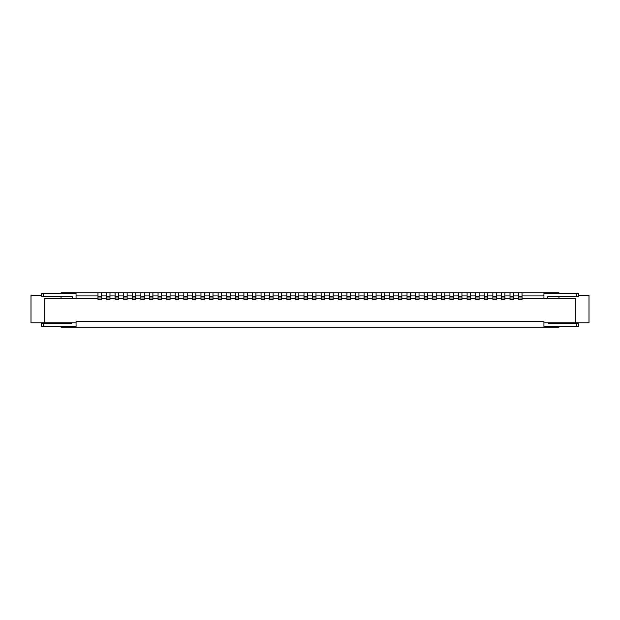 <?xml version="1.0" encoding="UTF-8"?>
<svg xmlns="http://www.w3.org/2000/svg" width="620" height="620" viewBox="0 0 620 620"><rect width="100%" height="100%" fill="white"/><g stroke="black" fill="none" stroke-linecap="round" stroke-linejoin="round"><path stroke-width="0.93" d="M118.559 297.98L118.559 292.834L115.126 292.834L115.126 299.351L118.559 299.351L118.559 297.98L115.126 297.98M115.126 298.499L109.98 298.499M123.713 298.499L118.559 298.499M132.3 298.499L127.147 298.499M140.88 298.499L135.733 298.499M149.467 298.499L144.321 298.499M158.054 298.499L152.9 298.499M166.641 298.499L161.487 298.499M175.22 298.499L170.074 298.499M183.807 298.499L178.653 298.499M192.394 298.499L187.24 298.499M200.973 298.499L195.827 298.499M209.56 298.499L204.406 298.499M218.147 298.499L212.993 298.499M226.726 298.499L221.58 298.499M235.313 298.499L230.16 298.499M243.9 298.499L238.746 298.499M252.479 298.499L247.333 298.499M261.067 298.499L255.921 298.499M269.654 298.499L264.5 298.499M278.24 298.499L273.087 298.499M286.82 298.499L281.674 298.499M295.407 298.499L290.253 298.499M303.994 298.499L298.84 298.499M312.573 298.499L307.427 298.499M321.16 298.499L316.006 298.499M329.747 298.499L324.593 298.499M338.326 298.499L333.18 298.499M346.913 298.499L341.76 298.499M355.5 298.499L350.346 298.499M364.079 298.499L358.933 298.499M372.667 298.499L367.521 298.499M381.254 298.499L376.1 298.499M389.841 298.499L384.687 298.499M398.42 298.499L393.274 298.499M407.007 298.499L401.853 298.499M415.594 298.499L410.44 298.499M424.173 298.499L419.027 298.499M432.76 298.499L427.606 298.499M441.347 298.499L436.193 298.499M449.926 298.499L444.78 298.499M458.513 298.499L453.36 298.499M467.1 298.499L461.946 298.499M475.68 298.499L470.534 298.499M484.267 298.499L479.121 298.499M492.854 298.499L487.7 298.499M501.44 298.499L496.287 298.499M510.02 298.499L504.874 298.499M518.607 298.499L513.453 298.499M578.445 295.407L589 295.407L589 322.881L575.267 322.881L575.267 298.499L522.04 298.499M41.556 295.407L31 295.407L31 322.881L44.733 322.881L44.733 298.499L97.96 298.499M106.547 298.499L101.393 298.499M61.047 293.345L61.047 292.834L76.066 292.834L76.066 298.499M72.463 296.779L72.463 298.499L72.463 296.779L41.556 296.779L41.556 293.345L76.066 293.345M101.393 296.267L101.393 292.834L97.96 292.834L97.96 297.98L101.393 297.98L101.393 296.267L97.96 296.267M97.96 297.98L97.96 299.351L101.393 299.351L101.393 297.98M61.047 296.779L61.047 298.499M106.547 297.98L109.98 297.98L109.98 299.351L106.547 299.351L106.547 292.834L115.126 292.834M109.98 297.98L109.98 292.834M543.934 298.499L543.934 295.918L522.04 295.918M518.607 295.918L513.453 295.918M510.02 295.918L504.874 295.918M501.44 295.918L496.287 295.918M492.854 295.918L487.7 295.918M484.267 295.918L479.121 295.918M475.68 295.918L470.534 295.918M467.1 295.918L461.946 295.918M458.513 295.918L453.36 295.918M449.926 295.918L444.78 295.918M441.347 295.918L436.193 295.918M432.76 295.918L427.606 295.918M424.173 295.918L419.027 295.918M415.594 295.918L410.44 295.918M407.007 295.918L401.853 295.918M398.42 295.918L393.274 295.918M389.841 295.918L384.687 295.918M381.254 295.918L376.1 295.918M372.667 295.918L367.521 295.918M364.079 295.918L358.933 295.918M355.5 295.918L350.346 295.918M346.913 295.918L341.76 295.918M338.326 295.918L333.18 295.918M329.747 295.918L324.593 295.918M321.16 295.918L316.006 295.918M312.573 295.918L307.427 295.918M303.994 295.918L298.84 295.918M295.407 295.918L290.253 295.918M286.82 295.918L281.674 295.918M278.24 295.918L273.087 295.918M269.654 295.918L264.5 295.918M261.067 295.918L255.921 295.918M252.479 295.918L247.333 295.918M243.9 295.918L238.746 295.918M235.313 295.918L230.16 295.918M226.726 295.918L221.58 295.918M218.147 295.918L212.993 295.918M209.56 295.918L204.406 295.918M200.973 295.918L195.827 295.918M192.394 295.918L187.24 295.918M183.807 295.918L178.653 295.918M175.22 295.918L170.074 295.918M166.641 295.918L161.487 295.918M158.054 295.918L152.9 295.918M149.467 295.918L144.321 295.918M140.88 295.918L135.733 295.918M132.3 295.918L127.147 295.918M123.713 295.918L118.559 295.918M115.126 295.918L109.98 295.918M106.547 295.918L101.393 295.918M97.96 295.918L76.066 295.918M543.934 295.918L543.934 292.834L118.559 292.834M76.066 292.834L97.96 292.834M101.393 292.834L106.547 292.834M44.733 322.881L76.066 322.881L76.066 321.501L543.934 321.501L543.934 322.881L575.267 322.881M76.066 326.655L41.556 326.655L41.556 323.221L71.781 323.221M61.047 326.655L61.047 327.166L76.066 327.166L76.066 322.881M76.066 327.166L543.934 327.166L543.934 322.881M558.953 326.655L558.953 327.166L543.934 327.166M558.953 293.345L558.953 292.834L543.934 292.834M123.713 297.98L127.147 297.98L127.147 299.351L123.713 299.351L123.713 292.834M127.147 297.98L127.147 292.834M140.88 297.98L144.321 297.98L144.321 299.351L140.88 299.351L140.88 292.834M144.321 297.98L144.321 292.834M149.467 297.98L152.9 297.98L152.9 299.351L149.467 299.351L149.467 292.834M152.9 297.98L152.9 292.834M158.054 297.98L161.487 297.98L161.487 299.351L158.054 299.351L158.054 292.834M161.487 297.98L161.487 292.834M166.641 297.98L170.074 297.98L170.074 299.351L166.641 299.351L166.641 292.834M170.074 297.98L170.074 292.834M209.56 297.98L212.993 297.98L212.993 299.351L209.56 299.351L209.56 292.834M212.993 297.98L212.993 292.834M218.147 297.98L221.58 297.98L221.58 299.351L218.147 299.351L218.147 292.834M221.58 297.98L221.58 292.834M235.313 297.98L238.746 297.98L238.746 299.351L235.313 299.351L235.313 292.834M238.746 297.98L238.746 292.834M252.479 297.98L255.921 297.98L255.921 299.351L252.479 299.351L252.479 292.834M255.921 297.98L255.921 292.834M278.24 297.98L281.674 297.98L281.674 299.351L278.24 299.351L278.24 292.834M281.674 297.98L281.674 292.834M286.82 297.98L290.253 297.98L290.253 299.351L286.82 299.351L286.82 292.834M290.253 297.98L290.253 292.834M321.16 297.98L324.593 297.98L324.593 299.351L321.16 299.351L321.16 292.834M324.593 297.98L324.593 292.834M355.5 297.98L358.933 297.98L358.933 299.351L355.5 299.351L355.5 292.834M358.933 297.98L358.933 292.834M364.079 297.98L367.521 297.98L367.521 299.351L364.079 299.351L364.079 292.834M367.521 297.98L367.521 292.834M372.667 297.98L376.1 297.98L376.1 299.351L372.667 299.351L372.667 292.834M376.1 297.98L376.1 292.834M381.254 297.98L384.687 297.98L384.687 299.351L381.254 299.351L381.254 292.834M384.687 297.98L384.687 292.834M389.841 297.98L393.274 297.98L393.274 299.351L389.841 299.351L389.841 292.834M393.274 297.98L393.274 292.834M424.173 297.98L427.606 297.98L427.606 299.351L424.173 299.351L424.173 292.834M427.606 297.98L427.606 292.834M432.76 297.98L436.193 297.98L436.193 299.351L432.76 299.351L432.76 292.834M436.193 297.98L436.193 292.834M441.347 297.98L444.78 297.98L444.78 299.351L441.347 299.351L441.347 292.834M444.78 297.98L444.78 292.834M458.513 297.98L461.946 297.98L461.946 299.351L458.513 299.351L458.513 292.834M461.946 297.98L461.946 292.834M492.854 297.98L496.287 297.98L496.287 299.351L492.854 299.351L492.854 292.834M496.287 297.98L496.287 292.834M501.44 297.98L504.874 297.98L504.874 299.351L501.44 299.351L501.44 292.834M504.874 297.98L504.874 292.834M522.04 292.834L522.04 299.351L518.607 299.351L518.607 292.834M522.04 297.98L518.607 297.98M558.953 298.499L558.953 296.779M547.538 296.779L547.538 298.499L547.538 296.779L578.445 296.779L578.445 293.345L543.934 293.345M548.22 323.221L578.445 323.221L578.445 326.655L576.724 326.655L576.724 323.221M543.934 326.655L576.724 326.655M510.02 297.98L510.02 299.351L513.453 299.351L513.453 297.98L510.02 297.98L510.02 292.834M484.267 297.98L484.267 299.351L487.7 299.351L487.7 297.98L484.267 297.98L484.267 292.834M475.68 297.98L475.68 299.351L479.121 299.351L479.121 297.98L475.68 297.98L475.68 292.834M467.1 297.98L467.1 299.351L470.534 299.351L470.534 297.98L467.1 297.98L467.1 292.834M449.926 297.98L449.926 299.351L453.36 299.351L453.36 297.98L449.926 297.98L449.926 292.834M415.594 297.98L415.594 299.351L419.027 299.351L419.027 297.98L415.594 297.98L415.594 292.834M407.007 297.98L407.007 299.351L410.44 299.351L410.44 297.98L407.007 297.98L407.007 292.834M398.42 297.98L398.42 299.351L401.853 299.351L401.853 297.98L398.42 297.98L398.42 292.834M346.913 297.98L346.913 299.351L350.346 299.351L350.346 297.98L346.913 297.98L346.913 292.834M338.326 297.98L338.326 299.351L341.76 299.351L341.76 297.98L338.326 297.98L338.326 292.834M329.747 297.98L329.747 299.351L333.18 299.351L333.18 297.98L329.747 297.98L329.747 292.834M312.573 297.98L312.573 299.351L316.006 299.351L316.006 297.98L312.573 297.98L312.573 292.834M303.994 297.98L303.994 299.351L307.427 299.351L307.427 297.98L303.994 297.98L303.994 292.834M295.407 297.98L295.407 299.351L298.84 299.351L298.84 297.98L295.407 297.98L295.407 292.834M269.654 297.98L269.654 299.351L273.087 299.351L273.087 297.98L269.654 297.98L269.654 292.834M261.067 297.98L261.067 299.351L264.5 299.351L264.5 297.98L261.067 297.98L261.067 292.834M243.9 297.98L243.9 299.351L247.333 299.351L247.333 297.98L243.9 297.98L243.9 292.834M226.726 297.98L226.726 299.351L230.16 299.351L230.16 297.98L226.726 297.98L226.726 292.834M200.973 297.98L200.973 299.351L204.406 299.351L204.406 297.98L200.973 297.98L200.973 292.834M192.394 297.98L192.394 299.351L195.827 299.351L195.827 297.98L192.394 297.98L192.394 292.834M183.807 297.98L183.807 299.351L187.24 299.351L187.24 297.98L183.807 297.98L183.807 292.834M175.22 297.98L175.22 299.351L178.653 299.351L178.653 297.98L175.22 297.98L175.22 292.834M132.3 297.98L132.3 299.351L135.733 299.351L135.733 297.98L132.3 297.98L132.3 292.834M513.453 297.98L513.453 292.834M487.7 297.98L487.7 292.834M479.121 297.98L479.121 292.834M470.534 297.98L470.534 292.834M453.36 297.98L453.36 292.834M419.027 297.98L419.027 292.834M410.44 297.98L410.44 292.834M401.853 297.98L401.853 292.834M350.346 297.98L350.346 292.834M341.76 297.98L341.76 292.834M333.18 297.98L333.18 292.834M316.006 297.98L316.006 292.834M307.427 297.98L307.427 292.834M298.84 297.98L298.84 292.834M273.087 297.98L273.087 292.834M264.5 297.98L264.5 292.834M247.333 297.98L247.333 292.834M230.16 297.98L230.16 292.834M204.406 297.98L204.406 292.834M195.827 297.98L195.827 292.834M187.24 297.98L187.24 292.834M178.653 297.98L178.653 292.834M135.733 297.98L135.733 292.834M43.276 293.345L43.276 296.779M109.98 296.267L106.547 296.267M43.276 326.655L43.276 323.221M118.559 296.267L115.126 296.267M127.147 296.267L123.713 296.267M144.321 296.267L140.88 296.267M152.9 296.267L149.467 296.267M161.487 296.267L158.054 296.267M170.074 296.267L166.641 296.267M212.993 296.267L209.56 296.267M221.58 296.267L218.147 296.267M238.746 296.267L235.313 296.267M255.921 296.267L252.479 296.267M281.674 296.267L278.24 296.267M290.253 296.267L286.82 296.267M324.593 296.267L321.16 296.267M358.933 296.267L355.5 296.267M367.521 296.267L364.079 296.267M376.1 296.267L372.667 296.267M384.687 296.267L381.254 296.267M393.274 296.267L389.841 296.267M427.606 296.267L424.173 296.267M436.193 296.267L432.76 296.267M444.78 296.267L441.347 296.267M461.946 296.267L458.513 296.267M496.287 296.267L492.854 296.267M504.874 296.267L501.44 296.267M522.04 296.267L518.607 296.267M576.724 293.345L576.724 296.779M513.453 296.267L510.02 296.267M487.7 296.267L484.267 296.267M479.121 296.267L475.68 296.267M470.534 296.267L467.1 296.267M453.36 296.267L449.926 296.267M419.027 296.267L415.594 296.267M410.44 296.267L407.007 296.267M401.853 296.267L398.42 296.267M350.346 296.267L346.913 296.267M341.76 296.267L338.326 296.267M333.18 296.267L329.747 296.267M316.006 296.267L312.573 296.267M307.427 296.267L303.994 296.267M298.84 296.267L295.407 296.267M273.087 296.267L269.654 296.267M264.5 296.267L261.067 296.267M247.333 296.267L243.9 296.267M230.16 296.267L226.726 296.267M204.406 296.267L200.973 296.267M195.827 296.267L192.394 296.267M187.24 296.267L183.807 296.267M178.653 296.267L175.22 296.267M135.733 296.267L132.3 296.267"/></g></svg>
